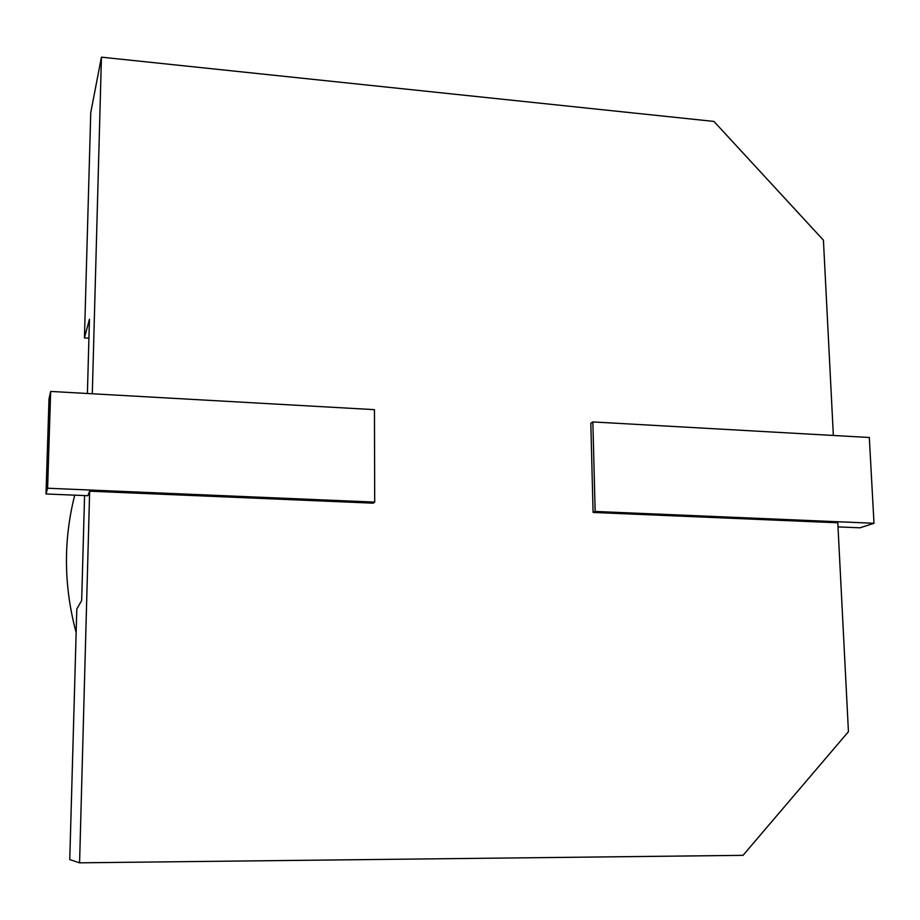 <?xml version="1.0" encoding="UTF-8"?>
<svg xmlns="http://www.w3.org/2000/svg" width="920" height="920" viewBox="0 0 920 920"><rect width="100%" height="100%" fill="white"/><g stroke="black" fill="none" stroke-linecap="round" stroke-linejoin="round"><path stroke-width="1.38" d="M76.141 632.603C63.721 586.235 63.25 540.431 74.715 495.167M84.571 495.581L81.673 600.53L76.808 608.982L69.759 859.579L79.58 862.833L89.654 491.188L87.802 495.707L46 493.971L47.61 488.232L374.704 502.101L373.29 503.171L89.654 491.188M88.929 338.192L84.433 337.904L89.447 319.217L87.4 393.495M833.359 435.47L823.423 240.166L713.931 121.428L101.43 57.166L92.299 393.772M79.58 862.833L743.026 855.347L848.435 731.688L837.798 522.778L593.089 512.452L595.159 511.451L874 523.273L860.005 527.804L838.016 526.895M84.433 337.904L90.758 112.62L101.43 57.166M374.704 502.101L374.452 409.653L50.657 391.425L49.013 398.762L46 493.971M50.657 391.425L47.61 488.232M874 523.273L869.308 437.494L592.859 421.935L590.812 423.223L593.089 512.452M592.859 421.935L595.159 511.451"/></g></svg>

